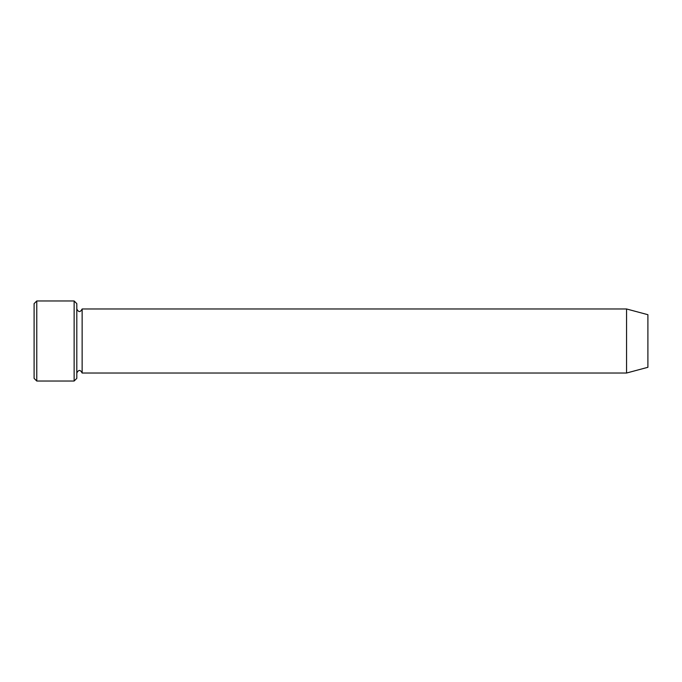 <?xml version="1.0" encoding="UTF-8"?>
<svg xmlns="http://www.w3.org/2000/svg" width="682" height="682" viewBox="0 0 682 682"><rect width="100%" height="100%" fill="white"/><g stroke="black" fill="none" stroke-linecap="round" stroke-linejoin="round"><path stroke-width="1.02" d="M74.133 300.967L76.802 303.635L76.802 378.365L74.133 381.033L74.133 300.967L36.768 300.967L36.768 381.033L74.133 381.033M647.9 341L647.9 314.7L626.553 308.972L626.553 373.028L647.9 367.3L647.9 341M76.802 373.028C78.575 369.584 80.357 369.584 82.138 373.028L82.138 308.972C80.357 312.416 78.575 312.416 76.802 308.972M36.768 381.033L34.1 378.365L34.1 303.635L36.768 300.967M82.138 373.028L626.553 373.028M82.138 308.972L626.553 308.972"/></g></svg>
